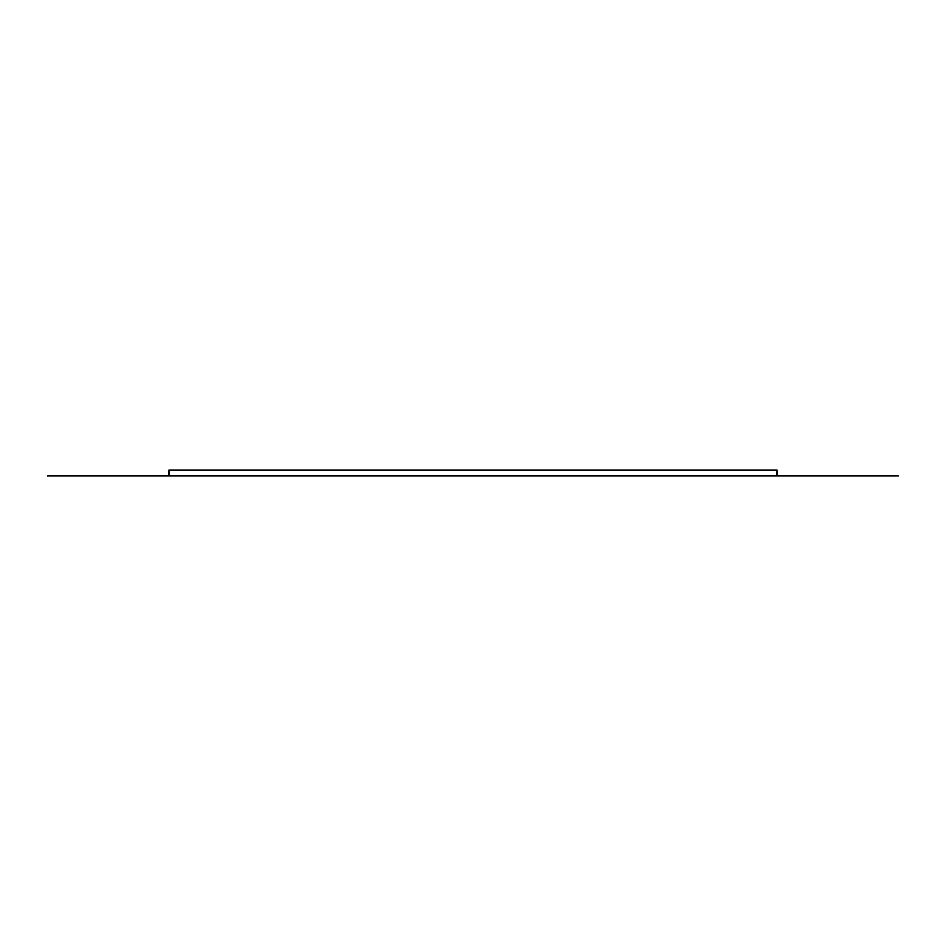 <?xml version="1.0" encoding="UTF-8"?>
<svg xmlns="http://www.w3.org/2000/svg" width="946" height="946" viewBox="0 0 946 946"><rect width="100%" height="100%" fill="white"/><g stroke="black" fill="none" stroke-linecap="round" stroke-linejoin="round"><path stroke-width="1.42" d="M47.3 475.98L777.068 475.98L168.932 475.98L168.932 470.02L777.068 470.02L777.068 475.98L898.7 475.98"/></g></svg>
